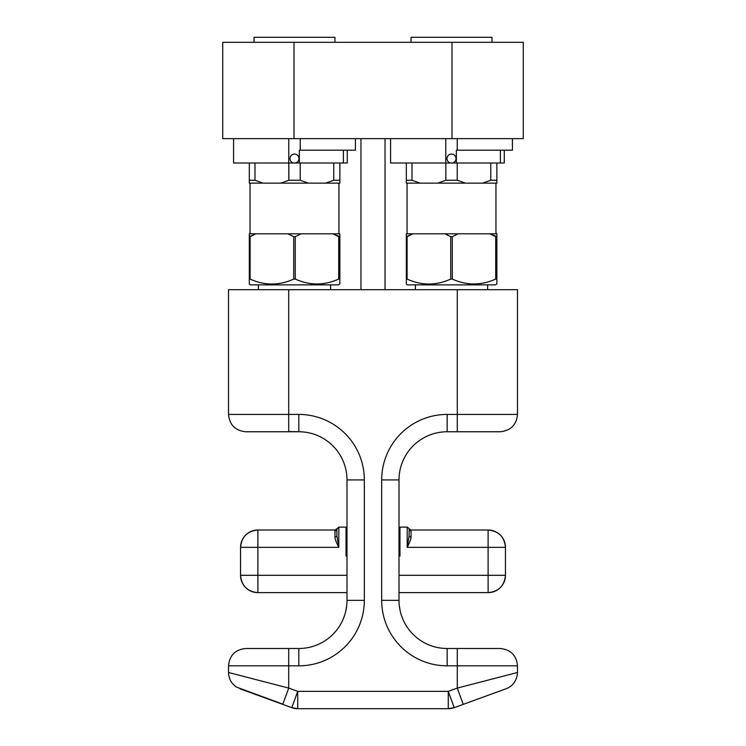 <?xml version="1.0" encoding="UTF-8"?>
<svg xmlns="http://www.w3.org/2000/svg" width="746" height="746" viewBox="0 0 746 746"><rect width="100%" height="100%" fill="white"/><g stroke="black" fill="none" stroke-linecap="round" stroke-linejoin="round"><path stroke-width="1.12" d="M228.509 414.422L228.509 289.681L517.491 289.681L288.711 289.681L288.711 414.422L228.509 414.422L288.711 414.422L288.711 431.757L245.844 431.757C235.316 430.731 229.535 424.95 228.509 414.422L298.829 414.422L298.829 431.757L288.711 431.757L288.711 414.422L298.829 414.422A65.499 65.499 0 0 1 364.328 479.92L364.328 600.334A65.499 65.499 0 0 1 298.829 665.833L288.711 665.833L288.711 688.082L297.729 691.365L448.271 691.365L457.289 688.082L457.289 665.833L447.171 665.833A65.499 65.499 0 0 1 381.672 600.334L381.672 479.92A65.499 65.499 0 0 1 447.171 414.422L457.289 414.422L457.289 289.681L517.491 289.681L517.491 414.422L457.289 414.422L457.289 431.757L447.171 431.757A48.164 48.164 0 0 0 399.007 479.92L381.672 479.92A65.499 65.499 0 0 1 447.171 414.422L447.171 431.757A48.164 48.164 0 0 0 399.007 479.92L399.007 600.334A48.164 48.164 0 0 0 447.171 648.498L500.156 648.498C510.684 649.524 516.465 655.305 517.491 665.833L457.289 665.833L517.491 665.833L517.491 672.482L457.289 688.082L463.219 704.373L454.202 707.656L448.271 708.7L297.729 708.7L291.798 707.656L282.781 704.373L288.711 688.082L297.729 691.365L291.798 707.656L297.729 691.365L297.729 708.7L297.729 691.365L448.271 691.365L448.271 708.7L448.271 691.365L454.202 707.656L448.271 691.365L457.289 688.082L463.219 704.373L506.086 688.772L454.202 707.656A17.335 17.335 0 0 1 448.271 708.7L297.729 708.7A17.335 17.335 0 0 1 291.798 707.656A17.335 17.335 0 0 0 297.729 708.7L448.271 708.7A17.335 17.335 0 0 0 454.202 707.656L506.086 688.772L463.219 704.373L457.289 688.082L457.289 648.498L457.289 665.833L447.171 665.833L447.171 648.498L447.171 665.833A65.499 65.499 0 0 1 381.672 600.334L399.007 600.334A48.164 48.164 0 0 0 447.171 648.498L457.289 648.498L447.171 648.498L447.171 665.833L517.491 665.833L457.289 665.833L457.289 648.498L457.885 648.498L457.289 648.712M288.711 648.498L288.711 665.833L228.509 665.833L298.829 665.833L298.829 648.498L288.711 648.498L288.711 665.833L228.509 665.833C229.535 655.305 235.316 649.524 245.844 648.498L298.829 648.498L298.829 665.833L288.711 665.833L288.711 648.498L298.829 648.498A48.164 48.164 0 0 0 346.993 600.334L364.328 600.334A65.499 65.499 0 0 1 298.829 665.833L298.829 648.498A48.164 48.164 0 0 0 346.993 600.334L346.993 479.92A48.164 48.164 0 0 0 298.829 431.757L288.711 431.757L288.711 414.422L298.829 414.422A65.499 65.499 0 0 1 364.328 479.92L346.993 479.92A48.164 48.164 0 0 0 298.829 431.757L288.711 431.542M457.289 431.757L457.289 414.422L517.491 414.422L447.171 414.422L447.171 431.757L457.289 431.757L457.289 414.422L517.491 414.422C516.465 424.95 510.684 430.731 500.156 431.757L447.171 431.757L447.171 414.422L457.289 414.422L457.289 289.681L288.711 289.681L288.711 431.757M457.289 665.833L457.289 688.082L517.491 672.482L457.289 688.082L448.271 691.365L454.202 707.656M381.672 600.334L399.007 600.334L399.007 479.92L399.007 600.334L381.672 600.334L381.672 479.92L399.007 479.92L381.672 479.92L381.672 600.334A65.499 65.499 0 0 0 447.171 665.833M346.993 556.022L346.032 556.022L346.993 556.022L346.032 556.022L346.032 527.124L338.805 527.124L338.805 547.35L257.892 547.35L257.892 575.287L346.993 575.287L240.548 575.287L240.548 547.35C241.573 536.822 247.355 531.04 257.892 530.014L335.075 530.014L334.954 530.882L335.075 530.014A1.93 1.93 0 0 0 335.206 530.005A1.93 1.93 0 0 1 335.075 530.014L334.954 536.952A1.93 1.156 180 0 0 336.875 535.796L336.875 529.054A1.93 1.828 0 0 1 334.954 530.882L334.954 536.952A1.93 1.156 180 0 0 336.875 535.796L336.875 529.054A1.93 1.828 0 0 1 334.954 530.882L335.075 530.014L257.892 530.014L257.892 547.35L257.892 530.014A17.335 17.335 0 0 0 240.548 547.35L257.892 547.35L240.548 547.35L240.548 575.287L257.892 575.287L257.892 592.622C247.355 591.597 241.573 585.815 240.548 575.287A17.335 17.335 0 0 0 257.892 592.622L257.892 575.287L346.993 575.287M399.007 575.287L488.108 575.287L399.007 575.287L488.108 575.287L488.108 547.35L407.195 547.35L407.195 527.124L399.968 527.124L399.968 556.022L399.007 556.022L399.968 556.022L399.968 527.124L407.195 527.124L409.06 528.569A1.93 1.93 0 0 0 410.925 530.014L488.108 530.014C498.645 531.04 504.427 536.822 505.452 547.35L505.452 575.287C504.427 585.815 498.645 591.597 488.108 592.622L399.007 592.622L488.108 592.622L488.108 575.287L488.108 592.622A17.335 17.335 0 0 0 505.452 575.287L488.108 575.287L505.452 575.287A17.335 17.335 0 0 1 488.108 592.622L399.007 592.622M346.032 556.022L346.032 527.124L338.805 527.124L346.032 527.124L346.032 556.022M338.805 527.124L338.805 547.35C336.222 542.398 334.935 538.929 334.954 536.952L334.954 530.882A1.93 1.828 180 0 0 336.875 529.054L338.805 527.124L336.875 529.054L336.875 535.796L338.805 547.35L336.875 535.796L336.875 529.054L338.805 527.124L338.805 547.35C336.222 542.398 334.935 538.929 334.954 536.952C334.935 538.929 336.222 542.398 338.805 547.35L257.892 547.35L257.892 592.622A17.335 17.335 0 0 1 240.548 575.287L240.548 547.35A17.335 17.335 0 0 1 257.892 530.014L335.075 530.014L334.954 530.882L335.075 530.014M336.931 528.578L335.206 530.005A1.93 1.93 0 0 0 336.94 528.569L336.875 529.054L336.94 528.569M346.993 592.622L257.892 592.622M488.108 592.622L488.108 547.35L505.452 547.35L488.108 547.35L488.108 530.014L488.108 547.35L407.195 547.35C409.778 542.407 411.065 538.938 411.046 536.952L411.046 530.882A1.93 1.828 0 0 1 409.125 529.054L409.125 535.796A1.93 1.156 180 0 0 411.046 536.952C411.065 538.938 409.778 542.407 407.195 547.35L409.125 535.796L407.195 547.35L407.195 527.124L399.968 527.124L399.968 556.022L399.007 556.022M505.452 547.35A17.335 17.335 0 0 0 488.108 530.014A17.335 17.335 0 0 1 505.452 547.35L505.452 575.287L505.452 547.35L407.195 547.35C409.778 542.407 411.065 538.938 411.046 536.952L411.046 530.882A1.93 1.828 0 0 1 409.125 529.054L409.125 535.796A1.93 1.156 180 0 0 411.046 536.952L411.046 536.952A1.93 1.156 180 0 1 409.125 535.796L407.195 547.35L407.195 527.124M410.925 530.014L488.108 530.014L410.925 530.014L411.046 530.882A1.93 1.828 0 0 1 409.125 529.054L409.125 535.796M291.798 707.656L297.729 691.365L288.711 688.082L282.781 704.373L239.914 688.772L291.798 707.656L239.914 688.772L282.781 704.373L239.914 688.772L282.781 704.373L288.711 688.082L288.711 665.833L288.711 688.082L228.509 672.482L228.509 665.833M298.829 648.498A48.164 48.164 0 0 0 346.993 600.334L346.993 479.92A48.164 48.164 0 0 0 298.829 431.757L298.829 414.422A65.499 65.499 0 0 1 364.328 479.92L364.328 600.334L346.993 600.334L346.993 479.92L364.328 479.92L364.328 600.334A65.499 65.499 0 0 1 298.829 665.833M360.961 138.635L360.961 289.681M385.039 289.681L385.039 138.635M451.992 42.308L523.272 42.308L523.272 138.635L222.728 138.635L451.992 138.635L451.992 42.308L222.728 42.308L294.008 42.308L294.008 138.635L222.728 138.635L222.728 42.308L294.008 42.308L294.008 138.635L451.992 138.635L451.992 42.308L294.008 42.308L451.992 42.308L451.992 138.635L523.272 138.635L451.992 138.635M415.382 289.681L415.382 284.86L415.382 289.681L415.382 284.86L495.577 284.86L496.873 283.881L495.577 284.86L487.632 284.86L487.632 289.681M495.577 284.86L407.437 284.86L406.328 284.021L407.437 284.86L406.328 284.021L406.328 279.079L406.328 284.021L406.328 279.079L407.102 279.079C421.649 285.671 436.196 285.671 450.733 279.079L452.281 279.079C466.763 285.578 481.235 285.578 495.717 279.079L496.873 279.079L496.873 233.806L496.873 236.696L495.717 236.696L495.717 279.079C481.235 285.578 466.763 285.578 452.281 279.079L452.281 236.696L450.733 236.696L450.733 279.079C436.196 285.671 421.649 285.671 407.102 279.079L406.328 279.079L406.328 236.696L406.328 279.079L406.328 236.696L412.855 233.806L496.873 233.806L496.873 283.881L496.873 279.079L495.717 279.079L495.717 236.696L489.898 233.806L496.873 236.696L496.873 283.881L495.577 284.86L407.437 284.86M409.405 235.456L406.328 236.696L406.328 233.806L406.328 236.696L406.328 233.806L412.855 233.806L411.018 234.654M406.328 236.696L407.102 236.696L407.102 279.079C421.649 285.671 436.196 285.671 450.733 279.079L450.733 236.696L444.98 233.806L406.328 233.806L412.855 233.806L407.102 236.696L407.102 279.079L407.102 236.696L412.855 233.806L407.102 236.696L412.855 233.806L444.98 233.806L450.733 236.696L444.98 233.806L458.1 233.806L452.281 236.696L458.1 233.806L496.873 233.806L458.1 233.806L452.281 236.696L452.281 279.079L450.733 279.079L450.733 236.696L452.281 236.696L452.281 279.079C466.763 285.578 481.235 285.578 495.717 279.079L495.717 236.696L489.898 233.806M495.959 233.806L495.959 183.143L495.959 233.806L495.959 183.143L410.3 183.143L496.873 183.143L496.873 163.01L504.268 163.01L496.873 163.01L496.873 183.143L482.55 183.143L490.765 180.252L496.873 180.252L490.765 180.252L482.55 183.143L465.448 183.143L496.873 183.143L496.873 163.01L490.765 163.01L490.765 180.252L490.765 163.01L504.268 163.01L504.268 150.198M407.055 183.143L407.055 233.806M406.328 163.01L406.328 180.252L411.997 180.252L406.328 180.252L406.328 163.01L406.328 183.143L465.448 183.143L457.233 180.252L457.233 163.01L457.988 163.01L457.233 163.01L457.233 180.252L465.448 183.143L437.827 183.143L445.847 180.252L457.233 180.252L445.847 180.252L437.827 183.143L420.007 183.143L411.997 180.252L420.007 183.143L411.997 180.252L411.997 163.01L411.997 180.252L420.007 183.143L406.328 183.143L406.328 180.252L406.328 183.143L437.846 183.134M512.437 138.635L512.437 150.198L457.242 150.198L512.437 150.198L457.242 150.198L457.242 138.635L457.242 150.198L456.356 150.198L457.242 150.198L457.242 138.635M445.772 138.635L445.772 163.01L445.772 138.635L445.772 163.01L390.578 163.01L390.578 138.635M457.233 163.01L490.765 163.01L490.001 163.01L490.765 163.01L490.765 180.252L482.55 183.143L465.448 183.143L457.233 180.252L457.233 163.01L452.44 163.01A4.532 4.532 0 0 0 456.03 158.572A4.532 4.532 0 0 1 451.824 163.094M456.356 163.01L456.356 150.198L456.356 163.01L456.356 150.198L457.242 150.198M451.19 163.094A4.532 4.532 0 0 1 450.575 163.01L445.847 163.01L445.847 180.252L445.847 163.01L452.44 163.01A4.532 4.532 0 0 1 452.412 163.01M445.772 163.01L450.575 163.01A4.532 4.532 0 0 1 450.575 163.01L452.44 163.01A4.532 4.532 0 0 0 451.507 154.049A4.532 4.532 0 0 0 450.575 163.01A4.532 4.532 0 0 1 451.507 154.049A4.532 4.532 0 0 1 456.03 158.572A4.532 4.532 0 0 0 451.507 154.049A4.532 4.532 0 0 0 450.575 163.01L452.44 163.01M481.366 37.3L411.046 37.3L411.046 42.308L411.046 37.3L491.968 37.3L421.649 37.3M491.968 42.308L491.968 37.3M258.368 289.681L258.368 284.86L258.368 289.681L258.368 284.86L338.563 284.86L339.859 283.881L338.563 284.86L330.618 284.86L330.618 289.681M338.563 284.86L250.423 284.86L249.313 284.021L250.423 284.86L249.313 284.021L249.313 279.079L249.313 284.021L249.313 279.079L250.087 279.079C264.634 285.671 279.181 285.671 293.728 279.079L295.267 279.079C309.749 285.578 324.221 285.578 338.703 279.079L339.859 279.079L339.859 233.806L339.859 236.696L338.703 236.696L338.703 279.079C324.221 285.578 309.749 285.578 295.267 279.079L295.267 236.696L293.728 236.696L293.728 279.079C279.181 285.671 264.634 285.671 250.087 279.079L249.313 279.079L249.313 236.696L249.313 279.079L249.313 236.696L255.841 233.806L339.859 233.806L339.859 283.881L339.859 279.079L338.703 279.079L338.703 236.696L332.884 233.806L339.859 236.696L339.859 283.881L338.563 284.86L250.423 284.86M252.39 235.456L249.313 236.696L249.313 233.806L249.313 236.696L249.313 233.806L255.841 233.806L254.004 234.654M249.313 236.696L250.087 236.696L250.087 279.079C264.634 285.671 279.181 285.671 293.728 279.079L293.728 236.696L287.975 233.806L249.313 233.806L255.841 233.806L250.087 236.696L250.087 279.079L250.087 236.696L255.841 233.806L250.087 236.696L255.841 233.806L287.975 233.806L293.728 236.696L287.975 233.806L301.086 233.806L295.267 236.696L301.086 233.806L339.859 233.806L301.086 233.806L295.267 236.696L295.267 279.079L293.728 279.079L293.728 236.696L295.267 236.696L295.267 279.079C309.749 285.578 324.221 285.578 338.703 279.079L338.703 236.696L332.884 233.806M338.945 233.806L338.945 183.143L338.945 233.806L338.945 183.143L253.286 183.143L339.859 183.143L339.859 163.01L347.254 163.01L339.859 163.01L339.859 183.143L325.536 183.143L333.751 180.252L339.859 180.252L333.751 180.252L325.536 183.143L308.434 183.143L339.859 183.143L339.859 163.01L333.751 163.01L333.751 180.252L333.751 163.01L347.254 163.01L347.254 150.198M250.041 183.143L250.041 233.806M249.313 163.01L249.313 180.252L254.983 180.252L249.313 180.252L249.313 163.01L249.313 183.143L308.434 183.143L300.218 180.252L300.218 163.01L300.983 163.01L300.218 163.01L300.218 180.252L308.434 183.143L280.813 183.143L288.833 180.252L300.218 180.252L288.833 180.252L280.813 183.143L263.002 183.143L254.983 180.252L263.002 183.143L254.983 180.252L254.983 163.01L254.983 180.252L263.002 183.143L249.313 183.143L249.313 180.252L249.313 183.143L325.536 183.143L333.751 180.252L333.751 163.01L295.425 163.01L300.218 163.01L300.218 180.252L308.434 183.143M355.422 138.635L355.422 150.198L300.228 150.198L355.422 150.198L300.228 150.198L300.228 138.635L300.228 150.198L299.342 150.198L300.228 150.198L300.228 138.635M288.758 138.635L288.758 163.01L288.758 138.635L288.758 163.01L233.563 163.01L233.563 138.635M299.342 163.01L299.342 150.198L299.342 163.01L299.342 150.198L300.228 150.198M294.176 163.094A4.532 4.532 0 0 1 293.56 163.01L288.833 163.01L288.833 180.252L288.833 163.01L295.425 163.01A4.532 4.532 0 0 0 299.025 158.572A4.532 4.532 0 0 1 294.81 163.094M293.588 163.01A4.532 4.532 0 0 1 293.56 163.01L295.425 163.01A4.532 4.532 0 0 1 295.407 163.01A4.532 4.532 0 0 0 294.493 154.049A4.532 4.532 0 0 0 293.56 163.01A4.532 4.532 0 0 1 294.493 154.049A4.532 4.532 0 0 1 299.025 158.572A4.532 4.532 0 0 0 294.493 154.049A4.532 4.532 0 0 0 293.56 163.01L300.218 163.01M324.351 37.3L254.032 37.3L254.032 42.308L254.032 37.3L334.954 37.3L264.634 37.3M334.954 42.308L334.954 37.3M288.711 289.681L288.711 414.422M297.729 708.7L297.729 691.365L448.271 691.365L448.271 708.7M399.278 605.398L400.098 610.508M401.339 615.124L402.784 619.021M404.145 621.987L405.134 623.833M402.933 619.385L401.768 616.401M400.201 610.983L399.306 605.696M257.892 530.014L257.892 547.35L338.805 547.35L336.875 535.796A1.93 1.156 180 0 1 334.954 536.952M240.548 547.35L257.892 547.35L257.892 575.287L240.548 575.287M505.452 575.287L488.108 575.287L488.108 530.014M411.009 537.633L410.403 540.197M408.705 544.263L407.195 547.35M409.06 528.569L409.125 529.054L409.06 528.569M336.959 543.554L336.353 542.174M335.234 538.966L335.075 538.23M346.722 605.398L345.902 610.508M344.661 615.124L343.216 619.021M341.855 621.987L340.875 623.815M343.067 619.385L344.512 615.59M345.799 610.983L346.694 605.696M464.124 704.038L506.954 688.427C513.453 685.443 516.969 680.128 517.491 672.482M457.289 414.422L457.289 289.681M294.008 42.308L294.008 138.635M406.328 180.252L411.997 180.252L420.007 183.143L411.997 180.252L411.997 163.01M445.847 163.01L445.847 180.252L437.827 183.143L465.448 183.143M411.046 42.308L411.046 37.3M249.313 180.252L254.983 180.252L263.002 183.143L254.983 180.252L254.983 163.01M288.758 163.01L288.833 180.252L280.813 183.143M254.032 42.308L254.032 37.3M447.171 414.422A65.499 65.499 0 0 0 381.672 479.92M399.007 600.334A48.164 48.164 0 0 0 447.171 648.498M411.046 530.882L411.046 536.952M346.993 600.334L364.328 600.334M228.509 672.482C228.696 678.729 231.372 683.606 236.547 687.113L282.855 704.168M447.171 431.757A48.164 48.164 0 0 0 399.007 479.92M364.328 479.92L346.993 479.92M298.829 431.757L298.829 414.422M458.1 233.806L444.98 233.806M406.328 279.079L407.102 279.079M450.733 279.079L452.281 279.079M495.717 279.079L496.873 279.079M452.281 236.696L450.733 236.696M496.873 236.696L495.717 236.696M490.765 180.252L496.873 180.252M496.873 163.01L490.765 163.01M445.847 180.252L457.233 180.252M301.086 233.806L287.975 233.806M249.313 279.079L250.087 279.079M293.728 279.079L295.267 279.079M338.703 279.079L339.859 279.079M295.267 236.696L293.728 236.696M339.859 236.696L338.703 236.696M333.751 180.252L339.859 180.252M339.859 163.01L333.751 163.01M288.833 180.252L300.218 180.252M293.56 163.01L288.833 163.01M335.206 530.005L336.073 529.735M409.069 528.578L410.794 530.005L409.088 528.672M500.389 163.01L500.389 150.198M343.384 163.01L343.384 150.198"/></g></svg>
